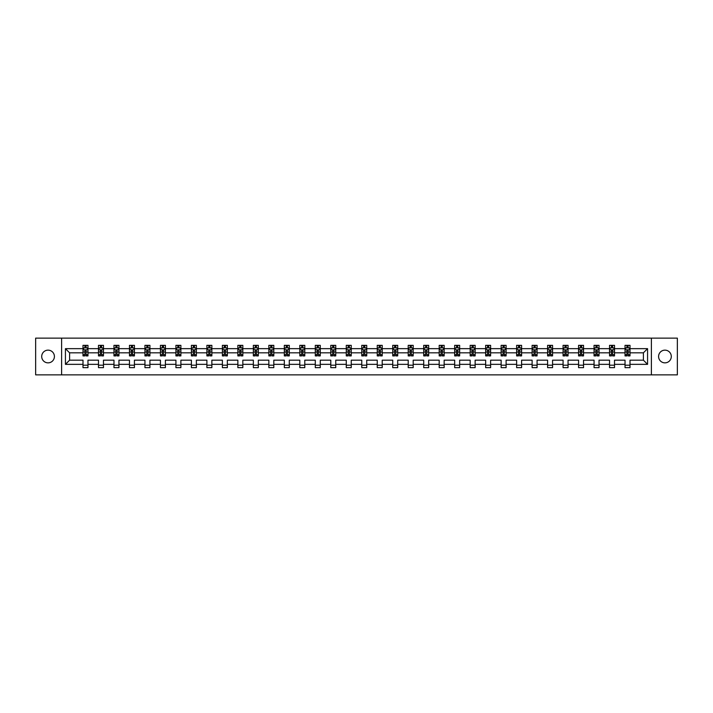 <?xml version="1.0" encoding="UTF-8"?>
<svg xmlns="http://www.w3.org/2000/svg" width="713" height="713" viewBox="0 0 713 713"><rect width="100%" height="100%" fill="white"/><g stroke="black" fill="none" stroke-linecap="round" stroke-linejoin="round"><path stroke-width="1.07" d="M664.944 350.145A6.355 6.355 0 0 0 658.589 356.5A6.355 6.355 0 0 0 664.944 362.855A6.355 6.355 0 0 0 671.298 356.5A6.355 6.355 0 0 0 664.944 350.145M48.056 350.145A6.355 6.355 0 0 0 41.702 356.5A6.355 6.355 0 0 0 48.056 362.855A6.355 6.355 0 0 0 54.411 356.5A6.355 6.355 0 0 0 48.056 350.145M651.388 374.869L677.35 374.869L677.35 338.131L651.388 338.131L651.388 374.869L61.612 374.869L61.612 338.131L35.65 338.131L35.65 374.869L61.612 374.869M629.998 364.343L629.998 360.172L643.402 360.172L647.564 364.343L629.998 364.343L629.998 367.667L625.034 367.667L625.034 364.343L614.508 364.343L614.508 367.667L609.544 367.667L609.544 364.343L599.027 364.343L599.027 367.667L594.063 367.667L594.063 364.343L583.537 364.343L583.537 367.667L578.573 367.667L578.573 364.343L568.047 364.343L568.047 367.667L563.083 367.667L563.083 364.343L552.566 364.343L552.566 367.667L547.602 367.667L547.602 364.343L537.076 364.343L537.076 367.667L532.112 367.667L532.112 364.343L521.595 364.343L521.595 367.667L516.631 367.667L516.631 364.343L506.105 364.343L506.105 367.667L501.141 367.667L501.141 364.343L490.615 364.343L490.615 367.667L485.651 367.667L485.651 364.343L475.134 364.343L475.134 367.667L470.17 367.667L470.17 364.343L459.644 364.343L459.644 367.667L454.68 367.667L454.68 364.343L444.154 364.343L444.154 367.667L439.19 367.667L439.19 364.343L428.673 364.343L428.673 367.667L423.709 367.667L423.709 364.343L413.184 364.343L413.184 367.667L408.219 367.667L408.219 364.343L397.702 364.343L397.702 367.667L392.738 367.667L392.738 364.343L382.213 364.343L382.213 367.667L377.248 367.667L377.248 364.343L366.723 364.343L366.723 367.667L361.758 367.667L361.758 364.343L351.242 364.343L351.242 367.667L346.277 367.667L346.277 364.343L335.752 364.343L335.752 367.667L330.787 367.667L330.787 364.343L320.262 364.343L320.262 367.667L315.298 367.667L315.298 364.343L304.781 364.343L304.781 367.667L299.816 367.667L299.816 364.343L289.291 364.343L289.291 367.667L284.327 367.667L284.327 364.343L273.81 364.343L273.81 367.667L268.846 367.667L268.846 364.343L258.32 364.343L258.32 367.667L253.356 367.667L253.356 364.343L242.83 364.343L242.83 367.667L237.866 367.667L237.866 364.343L227.349 364.343L227.349 367.667L222.385 367.667L222.385 364.343L211.859 364.343L211.859 367.667L206.895 367.667L206.895 364.343L196.369 364.343L196.369 367.667L191.405 367.667L191.405 364.343L180.888 364.343L180.888 367.667L175.924 367.667L175.924 364.343L165.398 364.343L165.398 367.667L160.434 367.667L160.434 364.343L149.917 364.343L149.917 367.667L144.953 367.667L144.953 364.343L134.427 364.343L134.427 367.667L129.463 367.667L129.463 364.343L118.937 364.343L118.937 367.667L113.973 367.667L113.973 364.343L103.456 364.343L103.456 367.667L98.492 367.667L98.492 364.343L87.966 364.343L87.966 367.667L83.002 367.667L83.002 364.343L65.436 364.343L65.436 348.657L83.002 348.657L83.002 345.333L87.966 345.333L87.966 348.657L98.492 348.657L98.492 345.333L103.456 345.333L103.456 348.657L113.973 348.657L113.973 345.333L118.937 345.333L118.937 348.657L129.463 348.657L129.463 345.333L134.427 345.333L134.427 348.657L144.953 348.657L144.953 345.333L149.917 345.333L149.917 348.657L160.434 348.657L160.434 345.333L165.398 345.333L165.398 348.657L175.924 348.657L175.924 345.333L180.888 345.333L180.888 348.657L191.405 348.657L191.405 345.333L196.369 345.333L196.369 348.657L206.895 348.657L206.895 345.333L211.859 345.333L211.859 348.657L222.385 348.657L222.385 345.333L227.349 345.333L227.349 348.657L237.866 348.657L237.866 345.333L242.83 345.333L242.83 348.657L253.356 348.657L253.356 345.333L258.32 345.333L258.32 348.657L268.846 348.657L268.846 345.333L273.81 345.333L273.81 348.657L284.327 348.657L284.327 345.333L289.291 345.333L289.291 348.657L299.816 348.657L299.816 345.333L304.781 345.333L304.781 348.657L315.298 348.657L315.298 345.333L320.262 345.333L320.262 348.657L330.787 348.657L330.787 345.333L335.752 345.333L335.752 348.657L346.277 348.657L346.277 345.333L351.242 345.333L351.242 348.657L361.758 348.657L361.758 345.333L366.723 345.333L366.723 348.657L377.248 348.657L377.248 345.333L382.213 345.333L382.213 348.657L392.738 348.657L392.738 345.333L397.702 345.333L397.702 348.657L408.219 348.657L408.219 345.333L413.184 345.333L413.184 348.657L423.709 348.657L423.709 345.333L428.673 345.333L428.673 348.657L439.19 348.657L439.19 345.333L444.154 345.333L444.154 348.657L454.68 348.657L454.68 345.333L459.644 345.333L459.644 348.657L470.17 348.657L470.17 345.333L475.134 345.333L475.134 348.657L485.651 348.657L485.651 345.333L490.615 345.333L490.615 348.657L501.141 348.657L501.141 345.333L506.105 345.333L506.105 348.657L516.631 348.657L516.631 345.333L521.595 345.333L521.595 348.657L532.112 348.657L532.112 345.333L537.076 345.333L537.076 348.657L547.602 348.657L547.602 345.333L552.566 345.333L552.566 348.657L563.083 348.657L563.083 345.333L568.047 345.333L568.047 348.657L578.573 348.657L578.573 345.333L583.537 345.333L583.537 348.657L594.063 348.657L594.063 345.333L599.027 345.333L599.027 348.657L609.544 348.657L609.544 345.333L614.508 345.333L614.508 348.657L625.034 348.657L625.034 345.333L629.998 345.333L629.998 348.657L647.564 348.657L647.564 364.343M651.388 338.131L61.612 338.131M625.034 348.657L625.034 352.828L614.508 352.828L614.508 348.657M614.508 364.343L614.508 360.172L625.034 360.172L625.034 364.343M609.544 348.657L609.544 352.828L599.027 352.828L599.027 348.657M599.027 364.343L599.027 360.172L609.544 360.172L609.544 364.343M594.063 348.657L594.063 352.828L583.537 352.828L583.537 348.657M583.537 364.343L583.537 360.172L594.063 360.172L594.063 364.343M578.573 348.657L578.573 352.828L568.047 352.828L568.047 348.657M568.047 364.343L568.047 360.172L578.573 360.172L578.573 364.343M563.083 348.657L563.083 352.828L552.566 352.828L552.566 348.657M552.566 364.343L552.566 360.172L563.083 360.172L563.083 364.343M547.602 348.657L547.602 352.828L537.076 352.828L537.076 348.657M537.076 364.343L537.076 360.172L547.602 360.172L547.602 364.343M532.112 348.657L532.112 352.828L521.595 352.828L521.595 348.657M521.595 364.343L521.595 360.172L532.112 360.172L532.112 364.343M516.631 348.657L516.631 352.828L506.105 352.828L506.105 348.657M506.105 364.343L506.105 360.172L516.631 360.172L516.631 364.343M501.141 348.657L501.141 352.828L490.615 352.828L490.615 348.657M490.615 364.343L490.615 360.172L501.141 360.172L501.141 364.343M485.651 348.657L485.651 352.828L475.134 352.828L475.134 348.657M475.134 364.343L475.134 360.172L485.651 360.172L485.651 364.343M470.17 348.657L470.17 352.828L459.644 352.828L459.644 348.657M459.644 364.343L459.644 360.172L470.17 360.172L470.17 364.343M454.68 348.657L454.68 352.828L444.154 352.828L444.154 348.657M444.154 364.343L444.154 360.172L454.68 360.172L454.68 364.343M439.19 348.657L439.19 352.828L428.673 352.828L428.673 348.657M428.673 364.343L428.673 360.172L439.19 360.172L439.19 364.343M423.709 348.657L423.709 352.828L413.184 352.828L413.184 348.657M413.184 364.343L413.184 360.172L423.709 360.172L423.709 364.343M408.219 348.657L408.219 352.828L397.702 352.828L397.702 348.657M397.702 364.343L397.702 360.172L408.219 360.172L408.219 364.343M392.738 348.657L392.738 352.828L382.213 352.828L382.213 348.657M382.213 364.343L382.213 360.172L392.738 360.172L392.738 364.343M377.248 348.657L377.248 352.828L366.723 352.828L366.723 348.657M366.723 364.343L366.723 360.172L377.248 360.172L377.248 364.343M361.758 348.657L361.758 352.828L351.242 352.828L351.242 348.657M351.242 364.343L351.242 360.172L361.758 360.172L361.758 364.343M346.277 348.657L346.277 352.828L335.752 352.828L335.752 348.657M335.752 364.343L335.752 360.172L346.277 360.172L346.277 364.343M330.787 348.657L330.787 352.828L320.262 352.828L320.262 348.657M320.262 364.343L320.262 360.172L330.787 360.172L330.787 364.343M315.298 348.657L315.298 352.828L304.781 352.828L304.781 348.657M304.781 364.343L304.781 360.172L315.298 360.172L315.298 364.343M299.816 348.657L299.816 352.828L289.291 352.828L289.291 348.657M289.291 364.343L289.291 360.172L299.816 360.172L299.816 364.343M284.327 348.657L284.327 352.828L273.81 352.828L273.81 348.657M273.81 364.343L273.81 360.172L284.327 360.172L284.327 364.343M268.846 348.657L268.846 352.828L258.32 352.828L258.32 348.657M258.32 364.343L258.32 360.172L268.846 360.172L268.846 364.343M253.356 348.657L253.356 352.828L242.83 352.828L242.83 348.657M242.83 364.343L242.83 360.172L253.356 360.172L253.356 364.343M237.866 348.657L237.866 352.828L227.349 352.828L227.349 348.657M227.349 364.343L227.349 360.172L237.866 360.172L237.866 364.343M222.385 348.657L222.385 352.828L211.859 352.828L211.859 348.657M211.859 364.343L211.859 360.172L222.385 360.172L222.385 364.343M206.895 348.657L206.895 352.828L196.369 352.828L196.369 348.657M196.369 364.343L196.369 360.172L206.895 360.172L206.895 364.343M191.405 348.657L191.405 352.828L180.888 352.828L180.888 348.657M180.888 364.343L180.888 360.172L191.405 360.172L191.405 364.343M175.924 348.657L175.924 352.828L165.398 352.828L165.398 348.657M165.398 364.343L165.398 360.172L175.924 360.172L175.924 364.343M160.434 348.657L160.434 352.828L149.917 352.828L149.917 348.657M149.917 364.343L149.917 360.172L160.434 360.172L160.434 364.343M144.953 348.657L144.953 352.828L134.427 352.828L134.427 348.657M134.427 364.343L134.427 360.172L144.953 360.172L144.953 364.343M129.463 348.657L129.463 352.828L118.937 352.828L118.937 348.657M118.937 364.343L118.937 360.172L129.463 360.172L129.463 364.343M113.973 348.657L113.973 352.828L103.456 352.828L103.456 348.657M103.456 364.343L103.456 360.172L113.973 360.172L113.973 364.343M98.492 348.657L98.492 352.828L87.966 352.828L87.966 348.657M87.966 364.343L87.966 360.172L98.492 360.172L98.492 364.343M83.002 348.657L83.002 352.828L69.598 352.828L69.598 360.172L83.002 360.172L83.002 364.343M65.436 348.657L69.598 352.828M643.402 360.172L643.402 352.828L629.998 352.828L629.998 348.657M626.923 347.81L628.108 347.81M611.433 347.81L612.627 347.81M595.943 347.81L597.138 347.81M580.462 347.81L581.648 347.81M564.972 347.81L566.167 347.81M549.482 347.81L550.677 347.81M534.001 347.81L535.196 347.81M518.511 347.81L519.706 347.81M503.03 347.81L504.216 347.81M487.54 347.81L488.735 347.81M472.051 347.81L473.245 347.81M456.57 347.81L457.755 347.81M441.08 347.81L442.274 347.81M425.59 347.81L426.784 347.81M410.109 347.81L411.303 347.81M394.619 347.81L395.813 347.81M379.138 347.81L380.323 347.81M363.648 347.81L364.842 347.81M348.158 347.81L349.352 347.81M332.677 347.81L333.862 347.81M317.187 347.81L318.381 347.81M301.697 347.81L302.891 347.81M286.216 347.81L287.41 347.81M270.726 347.81L271.92 347.81M255.245 347.81L256.43 347.81M239.755 347.81L240.949 347.81M224.265 347.81L225.46 347.81M208.784 347.81L209.97 347.81M193.294 347.81L194.489 347.81M177.804 347.81L178.999 347.81M162.323 347.81L163.518 347.81M146.833 347.81L148.028 347.81M131.352 347.81L132.538 347.81M115.862 347.81L117.057 347.81M100.373 347.81L101.567 347.81M84.892 347.81L86.077 347.81M83.002 365.19L87.966 365.19M98.492 365.19L103.456 365.19M113.973 365.19L118.937 365.19M129.463 365.19L134.427 365.19M144.953 365.19L149.917 365.19M160.434 365.19L165.398 365.19M175.924 365.19L180.888 365.19M191.405 365.19L196.369 365.19M206.895 365.19L211.859 365.19M222.385 365.19L227.349 365.19M237.866 365.19L242.83 365.19M253.356 365.19L258.32 365.19M268.846 365.19L273.81 365.19M284.327 365.19L289.291 365.19M299.816 365.19L304.781 365.19M315.298 365.19L320.262 365.19M330.787 365.19L335.752 365.19M346.277 365.19L351.242 365.19M361.758 365.19L366.723 365.19M377.248 365.19L382.213 365.19M392.738 365.19L397.702 365.19M408.219 365.19L413.184 365.19M423.709 365.19L428.673 365.19M439.19 365.19L444.154 365.19M454.68 365.19L459.644 365.19M470.17 365.19L475.134 365.19M485.651 365.19L490.615 365.19M501.141 365.19L506.105 365.19M516.631 365.19L521.595 365.19M532.112 365.19L537.076 365.19M547.602 365.19L552.566 365.19M563.083 365.19L568.047 365.19M578.573 365.19L583.537 365.19M594.063 365.19L599.027 365.19M609.544 365.19L614.508 365.19M625.034 365.19L629.998 365.19M69.598 360.172L65.436 364.343M647.564 348.657L643.402 352.828M86.077 346.625L84.892 346.625M83.938 347.98L83.002 347.98L83.002 345.333L84.892 345.333L84.892 347.864M83.002 354.664L83.002 355.903L84.892 355.903L84.892 354.664L83.002 354.664L83.002 352.828M87.966 352.828L87.966 355.903L86.077 355.903L86.077 350.591L84.892 350.591L84.892 354.664M87.031 347.98L87.966 347.98L87.966 345.333L86.077 345.333L86.077 347.864M87.966 349.851L86.977 347.864L84 347.864L83.002 349.851M101.567 346.625L100.373 346.625M99.419 347.98L98.492 347.98L98.492 345.333L100.373 345.333L100.373 347.864M98.492 354.664L98.492 355.903L100.373 355.903L100.373 354.664L98.492 354.664L98.492 352.828M103.456 352.828L103.456 355.903L101.567 355.903L101.567 350.591L100.373 350.591L100.373 354.664M102.52 347.98L103.456 347.98L103.456 345.333L101.567 345.333L101.567 347.864M103.456 349.851L102.458 347.864L99.481 347.864L98.492 349.851M117.057 346.625L115.862 346.625M114.909 347.98L113.973 347.98L113.973 345.333L115.862 345.333L115.862 347.864M113.973 354.664L113.973 355.903L115.862 355.903L115.862 354.664L113.973 354.664L113.973 352.828M118.937 352.828L118.937 355.903L117.057 355.903L117.057 350.591L115.862 350.591L115.862 354.664M118.01 347.98L118.937 347.98L118.937 345.333L117.057 345.333L117.057 347.864M118.937 349.851L117.948 347.864L114.971 347.864L113.973 349.851M132.538 346.625L131.352 346.625M130.399 347.98L129.463 347.98L129.463 345.333L131.352 345.333L131.352 347.864M129.463 354.664L129.463 355.903L131.352 355.903L131.352 354.664L129.463 354.664L129.463 352.828M134.427 352.828L134.427 355.903L132.538 355.903L132.538 350.591L131.352 350.591L131.352 354.664M133.491 347.98L134.427 347.98L134.427 345.333L132.538 345.333L132.538 347.864M134.427 349.851L133.438 347.864L130.452 347.864L129.463 349.851M148.028 346.625L146.833 346.625M145.88 347.98L144.953 347.98L144.953 345.333L146.833 345.333L146.833 347.864M144.953 354.664L144.953 355.903L146.833 355.903L146.833 354.664L144.953 354.664L144.953 352.828M149.917 352.828L149.917 355.903L148.028 355.903L148.028 350.591L146.833 350.591L146.833 354.664M148.981 347.98L149.917 347.98L149.917 345.333L148.028 345.333L148.028 347.864M149.917 349.851L148.919 347.864L145.942 347.864L144.953 349.851M163.518 346.625L162.323 346.625M161.37 347.98L160.434 347.98L160.434 345.333L162.323 345.333L162.323 347.864M160.434 354.664L160.434 355.903L162.323 355.903L162.323 354.664L160.434 354.664L160.434 352.828M165.398 352.828L165.398 355.903L163.518 355.903L163.518 350.591L162.323 350.591L162.323 354.664M164.462 347.98L165.398 347.98L165.398 345.333L163.518 345.333L163.518 347.864M165.398 349.851L164.409 347.864L161.432 347.864L160.434 349.851M178.999 346.625L177.804 346.625M176.86 347.98L175.924 347.98L175.924 345.333L177.804 345.333L177.804 347.864M175.924 354.664L175.924 355.903L177.804 355.903L177.804 354.664L175.924 354.664L175.924 352.828M180.888 352.828L180.888 355.903L178.999 355.903L178.999 350.591L177.804 350.591L177.804 354.664M179.952 347.98L180.888 347.98L180.888 345.333L178.999 345.333L178.999 347.864M180.888 349.851L179.89 347.864L176.913 347.864L175.924 349.851M194.489 346.625L193.294 346.625M192.341 347.98L191.405 347.98L191.405 345.333L193.294 345.333L193.294 347.864M191.405 354.664L191.405 355.903L193.294 355.903L193.294 354.664L191.405 354.664L191.405 352.828M196.369 352.828L196.369 355.903L194.489 355.903L194.489 350.591L193.294 350.591L193.294 354.664M195.442 347.98L196.369 347.98L196.369 345.333L194.489 345.333L194.489 347.864M196.369 349.851L195.38 347.864L192.403 347.864L191.405 349.851M209.97 346.625L208.784 346.625M207.831 347.98L206.895 347.98L206.895 345.333L208.784 345.333L208.784 347.864M206.895 354.664L206.895 355.903L208.784 355.903L208.784 354.664L206.895 354.664L206.895 352.828M211.859 352.828L211.859 355.903L209.97 355.903L209.97 350.591L208.784 350.591L208.784 354.664M210.923 347.98L211.859 347.98L211.859 345.333L209.97 345.333L209.97 347.864M211.859 349.851L210.87 347.864L207.884 347.864L206.895 349.851M225.46 346.625L224.265 346.625M223.312 347.98L222.385 347.98L222.385 345.333L224.265 345.333L224.265 347.864M222.385 354.664L222.385 355.903L224.265 355.903L224.265 354.664L222.385 354.664L222.385 352.828M227.349 352.828L227.349 355.903L225.46 355.903L225.46 350.591L224.265 350.591L224.265 354.664M226.413 347.98L227.349 347.98L227.349 345.333L225.46 345.333L225.46 347.864M227.349 349.851L226.351 347.864L223.374 347.864L222.385 349.851M240.949 346.625L239.755 346.625M238.802 347.98L237.866 347.98L237.866 345.333L239.755 345.333L239.755 347.864M237.866 354.664L237.866 355.903L239.755 355.903L239.755 354.664L237.866 354.664L237.866 352.828M242.83 352.828L242.83 355.903L240.949 355.903L240.949 350.591L239.755 350.591L239.755 354.664M241.903 347.98L242.83 347.98L242.83 345.333L240.949 345.333L240.949 347.864M242.83 349.851L241.841 347.864L238.864 347.864L237.866 349.851M256.43 346.625L255.245 346.625M254.291 347.98L253.356 347.98L253.356 345.333L255.245 345.333L255.245 347.864M253.356 354.664L253.356 355.903L255.245 355.903L255.245 354.664L253.356 354.664L253.356 352.828M258.32 352.828L258.32 355.903L256.43 355.903L256.43 350.591L255.245 350.591L255.245 354.664M257.384 347.98L258.32 347.98L258.32 345.333L256.43 345.333L256.43 347.864M258.32 349.851L257.331 347.864L254.345 347.864L253.356 349.851M271.92 346.625L270.726 346.625M269.772 347.98L268.846 347.98L268.846 345.333L270.726 345.333L270.726 347.864M268.846 354.664L268.846 355.903L270.726 355.903L270.726 354.664L268.846 354.664L268.846 352.828M273.81 352.828L273.81 355.903L271.92 355.903L271.92 350.591L270.726 350.591L270.726 354.664M272.874 347.98L273.81 347.98L273.81 345.333L271.92 345.333L271.92 347.864M273.81 349.851L272.812 347.864L269.835 347.864L268.846 349.851M287.41 346.625L286.216 346.625M285.262 347.98L284.327 347.98L284.327 345.333L286.216 345.333L286.216 347.864M284.327 354.664L284.327 355.903L286.216 355.903L286.216 354.664L284.327 354.664L284.327 352.828M289.291 352.828L289.291 355.903L287.41 355.903L287.41 350.591L286.216 350.591L286.216 354.664M288.355 347.98L289.291 347.98L289.291 345.333L287.41 345.333L287.41 347.864M289.291 349.851L288.302 347.864L285.325 347.864L284.327 349.851M302.891 346.625L301.697 346.625M300.752 347.98L299.816 347.98L299.816 345.333L301.697 345.333L301.697 347.864M299.816 354.664L299.816 355.903L301.697 355.903L301.697 354.664L299.816 354.664L299.816 352.828M304.781 352.828L304.781 355.903L302.891 355.903L302.891 350.591L301.697 350.591L301.697 354.664M303.845 347.98L304.781 347.98L304.781 345.333L302.891 345.333L302.891 347.864M304.781 349.851L303.783 347.864L300.806 347.864L299.816 349.851M318.381 346.625L317.187 346.625M316.233 347.98L315.298 347.98L315.298 345.333L317.187 345.333L317.187 347.864M315.298 354.664L315.298 355.903L317.187 355.903L317.187 354.664L315.298 354.664L315.298 352.828M320.262 352.828L320.262 355.903L318.381 355.903L318.381 350.591L317.187 350.591L317.187 354.664M319.335 347.98L320.262 347.98L320.262 345.333L318.381 345.333L318.381 347.864M320.262 349.851L319.272 347.864L316.296 347.864L315.298 349.851M333.862 346.625L332.677 346.625M331.723 347.98L330.787 347.98L330.787 345.333L332.677 345.333L332.677 347.864M330.787 354.664L330.787 355.903L332.677 355.903L332.677 354.664L330.787 354.664L330.787 352.828M335.752 352.828L335.752 355.903L333.862 355.903L333.862 350.591L332.677 350.591L332.677 354.664M334.816 347.98L335.752 347.98L335.752 345.333L333.862 345.333L333.862 347.864M335.752 349.851L334.762 347.864L331.777 347.864L330.787 349.851M349.352 346.625L348.158 346.625M347.204 347.98L346.277 347.98L346.277 345.333L348.158 345.333L348.158 347.864M346.277 354.664L346.277 355.903L348.158 355.903L348.158 354.664L346.277 354.664L346.277 352.828M351.242 352.828L351.242 355.903L349.352 355.903L349.352 350.591L348.158 350.591L348.158 354.664M350.306 347.98L351.242 347.98L351.242 345.333L349.352 345.333L349.352 347.864M351.242 349.851L350.243 347.864L347.267 347.864L346.277 349.851M364.842 346.625L363.648 346.625M362.694 347.98L361.758 347.98L361.758 345.333L363.648 345.333L363.648 347.864M361.758 354.664L361.758 355.903L363.648 355.903L363.648 354.664L361.758 354.664L361.758 352.828M366.723 352.828L366.723 355.903L364.842 355.903L364.842 350.591L363.648 350.591L363.648 354.664M365.796 347.98L366.723 347.98L366.723 345.333L364.842 345.333L364.842 347.864M366.723 349.851L365.733 347.864L362.757 347.864L361.758 349.851M380.323 346.625L379.138 346.625M378.184 347.98L377.248 347.98L377.248 345.333L379.138 345.333L379.138 347.864M377.248 354.664L377.248 355.903L379.138 355.903L379.138 354.664L377.248 354.664L377.248 352.828M382.213 352.828L382.213 355.903L380.323 355.903L380.323 350.591L379.138 350.591L379.138 354.664M381.277 347.98L382.213 347.98L382.213 345.333L380.323 345.333L380.323 347.864M382.213 349.851L381.223 347.864L378.238 347.864L377.248 349.851M395.813 346.625L394.619 346.625M393.665 347.98L392.738 347.98L392.738 345.333L394.619 345.333L394.619 347.864M392.738 354.664L392.738 355.903L394.619 355.903L394.619 354.664L392.738 354.664L392.738 352.828M397.702 352.828L397.702 355.903L395.813 355.903L395.813 350.591L394.619 350.591L394.619 354.664M396.767 347.98L397.702 347.98L397.702 345.333L395.813 345.333L395.813 347.864M397.702 349.851L396.704 347.864L393.728 347.864L392.738 349.851M411.303 346.625L410.109 346.625M409.155 347.98L408.219 347.98L408.219 345.333L410.109 345.333L410.109 347.864M408.219 354.664L408.219 355.903L410.109 355.903L410.109 354.664L408.219 354.664L408.219 352.828M413.184 352.828L413.184 355.903L411.303 355.903L411.303 350.591L410.109 350.591L410.109 354.664M412.248 347.98L413.184 347.98L413.184 345.333L411.303 345.333L411.303 347.864M413.184 349.851L412.194 347.864L409.217 347.864L408.219 349.851M426.784 346.625L425.59 346.625M424.645 347.98L423.709 347.98L423.709 345.333L425.59 345.333L425.59 347.864M423.709 354.664L423.709 355.903L425.59 355.903L425.59 354.664L423.709 354.664L423.709 352.828M428.673 352.828L428.673 355.903L426.784 355.903L426.784 350.591L425.59 350.591L425.59 354.664M427.738 347.98L428.673 347.98L428.673 345.333L426.784 345.333L426.784 347.864M428.673 349.851L427.675 347.864L424.698 347.864L423.709 349.851M442.274 346.625L441.08 346.625M440.126 347.98L439.19 347.98L439.19 345.333L441.08 345.333L441.08 347.864M439.19 354.664L439.19 355.903L441.08 355.903L441.08 354.664L439.19 354.664L439.19 352.828M444.154 352.828L444.154 355.903L442.274 355.903L442.274 350.591L441.08 350.591L441.08 354.664M443.228 347.98L444.154 347.98L444.154 345.333L442.274 345.333L442.274 347.864M444.154 349.851L443.165 347.864L440.188 347.864L439.19 349.851M457.755 346.625L456.57 346.625M455.616 347.98L454.68 347.98L454.68 345.333L456.57 345.333L456.57 347.864M454.68 354.664L454.68 355.903L456.57 355.903L456.57 354.664L454.68 354.664L454.68 352.828M459.644 352.828L459.644 355.903L457.755 355.903L457.755 350.591L456.57 350.591L456.57 354.664M458.709 347.98L459.644 347.98L459.644 345.333L457.755 345.333L457.755 347.864M459.644 349.851L458.655 347.864L455.669 347.864L454.68 349.851M473.245 346.625L472.051 346.625M471.097 347.98L470.17 347.98L470.17 345.333L472.051 345.333L472.051 347.864M470.17 354.664L470.17 355.903L472.051 355.903L472.051 354.664L470.17 354.664L470.17 352.828M475.134 352.828L475.134 355.903L473.245 355.903L473.245 350.591L472.051 350.591L472.051 354.664M474.198 347.98L475.134 347.98L475.134 345.333L473.245 345.333L473.245 347.864M475.134 349.851L474.136 347.864L471.159 347.864L470.17 349.851M488.735 346.625L487.54 346.625M486.587 347.98L485.651 347.98L485.651 345.333L487.54 345.333L487.54 347.864M485.651 354.664L485.651 355.903L487.54 355.903L487.54 354.664L485.651 354.664L485.651 352.828M490.615 352.828L490.615 355.903L488.735 355.903L488.735 350.591L487.54 350.591L487.54 354.664M489.688 347.98L490.615 347.98L490.615 345.333L488.735 345.333L488.735 347.864M490.615 349.851L489.626 347.864L486.649 347.864L485.651 349.851M504.216 346.625L503.03 346.625M502.077 347.98L501.141 347.98L501.141 345.333L503.03 345.333L503.03 347.864M501.141 354.664L501.141 355.903L503.03 355.903L503.03 354.664L501.141 354.664L501.141 352.828M506.105 352.828L506.105 355.903L504.216 355.903L504.216 350.591L503.03 350.591L503.03 354.664M505.169 347.98L506.105 347.98L506.105 345.333L504.216 345.333L504.216 347.864M506.105 349.851L505.116 347.864L502.13 347.864L501.141 349.851M519.706 346.625L518.511 346.625M517.558 347.98L516.631 347.98L516.631 345.333L518.511 345.333L518.511 347.864M516.631 354.664L516.631 355.903L518.511 355.903L518.511 354.664L516.631 354.664L516.631 352.828M521.595 352.828L521.595 355.903L519.706 355.903L519.706 350.591L518.511 350.591L518.511 354.664M520.659 347.98L521.595 347.98L521.595 345.333L519.706 345.333L519.706 347.864M521.595 349.851L520.597 347.864L517.62 347.864L516.631 349.851M535.196 346.625L534.001 346.625M533.048 347.98L532.112 347.98L532.112 345.333L534.001 345.333L534.001 347.864M532.112 354.664L532.112 355.903L534.001 355.903L534.001 354.664L532.112 354.664L532.112 352.828M537.076 352.828L537.076 355.903L535.196 355.903L535.196 350.591L534.001 350.591L534.001 354.664M536.14 347.98L537.076 347.98L537.076 345.333L535.196 345.333L535.196 347.864M537.076 349.851L536.087 347.864L533.11 347.864L532.112 349.851M550.677 346.625L549.482 346.625M548.538 347.98L547.602 347.98L547.602 345.333L549.482 345.333L549.482 347.864M547.602 354.664L547.602 355.903L549.482 355.903L549.482 354.664L547.602 354.664L547.602 352.828M552.566 352.828L552.566 355.903L550.677 355.903L550.677 350.591L549.482 350.591L549.482 354.664M551.63 347.98L552.566 347.98L552.566 345.333L550.677 345.333L550.677 347.864M552.566 349.851L551.568 347.864L548.591 347.864L547.602 349.851M566.167 346.625L564.972 346.625M564.019 347.98L563.083 347.98L563.083 345.333L564.972 345.333L564.972 347.864M563.083 354.664L563.083 355.903L564.972 355.903L564.972 354.664L563.083 354.664L563.083 352.828M568.047 352.828L568.047 355.903L566.167 355.903L566.167 350.591L564.972 350.591L564.972 354.664M567.12 347.98L568.047 347.98L568.047 345.333L566.167 345.333L566.167 347.864M568.047 349.851L567.058 347.864L564.081 347.864L563.083 349.851M581.648 346.625L580.462 346.625M579.509 347.98L578.573 347.98L578.573 345.333L580.462 345.333L580.462 347.864M578.573 354.664L578.573 355.903L580.462 355.903L580.462 354.664L578.573 354.664L578.573 352.828M583.537 352.828L583.537 355.903L581.648 355.903L581.648 350.591L580.462 350.591L580.462 354.664M582.601 347.98L583.537 347.98L583.537 345.333L581.648 345.333L581.648 347.864M583.537 349.851L582.548 347.864L579.562 347.864L578.573 349.851M597.138 346.625L595.943 346.625M594.99 347.98L594.063 347.98L594.063 345.333L595.943 345.333L595.943 347.864M594.063 354.664L594.063 355.903L595.943 355.903L595.943 354.664L594.063 354.664L594.063 352.828M599.027 352.828L599.027 355.903L597.138 355.903L597.138 350.591L595.943 350.591L595.943 354.664M598.091 347.98L599.027 347.98L599.027 345.333L597.138 345.333L597.138 347.864M599.027 349.851L598.029 347.864L595.052 347.864L594.063 349.851M612.627 346.625L611.433 346.625M610.48 347.98L609.544 347.98L609.544 345.333L611.433 345.333L611.433 347.864M609.544 354.664L609.544 355.903L611.433 355.903L611.433 354.664L609.544 354.664L609.544 352.828M614.508 352.828L614.508 355.903L612.627 355.903L612.627 350.591L611.433 350.591L611.433 354.664M613.581 347.98L614.508 347.98L614.508 345.333L612.627 345.333L612.627 347.864M614.508 349.851L613.519 347.864L610.542 347.864L609.544 349.851M628.108 346.625L626.923 346.625M625.969 347.98L625.034 347.98L625.034 345.333L626.923 345.333L626.923 347.864M625.034 354.664L625.034 355.903L626.923 355.903L626.923 354.664L625.034 354.664L625.034 352.828M629.998 352.828L629.998 355.903L628.108 355.903L628.108 350.591L626.923 350.591L626.923 354.664M629.062 347.98L629.998 347.98L629.998 345.333L628.108 345.333L628.108 347.864M629.998 349.851L629 347.864L626.023 347.864L625.034 349.851M87.94 349.798L83.029 349.798M87.966 354.664L86.077 354.664M84.892 351.999L83.002 351.999M87.966 351.999L86.077 351.999M86.077 347.258L84.892 347.258M103.43 349.798L98.519 349.798M103.456 354.664L101.567 354.664M100.373 351.999L98.492 351.999M103.456 351.999L101.567 351.999M101.567 347.258L100.373 347.258M118.919 349.798L114 349.798M118.937 354.664L117.057 354.664M115.862 351.999L113.973 351.999M118.937 351.999L117.057 351.999M117.057 347.258L115.862 347.258M134.401 349.798L129.49 349.798M134.427 354.664L132.538 354.664M131.352 351.999L129.463 351.999M134.427 351.999L132.538 351.999M132.538 347.258L131.352 347.258M149.89 349.798L144.971 349.798M149.917 354.664L148.028 354.664M146.833 351.999L144.953 351.999M149.917 351.999L148.028 351.999M148.028 347.258L146.833 347.258M165.371 349.798L160.461 349.798M165.398 354.664L163.518 354.664M162.323 351.999L160.434 351.999M165.398 351.999L163.518 351.999M163.518 347.258L162.323 347.258M180.861 349.798L175.951 349.798M180.888 354.664L178.999 354.664M177.804 351.999L175.924 351.999M180.888 351.999L178.999 351.999M178.999 347.258L177.804 347.258M196.351 349.798L191.432 349.798M196.369 354.664L194.489 354.664M193.294 351.999L191.405 351.999M196.369 351.999L194.489 351.999M194.489 347.258L193.294 347.258M211.832 349.798L206.922 349.798M211.859 354.664L209.97 354.664M208.784 351.999L206.895 351.999M211.859 351.999L209.97 351.999M209.97 347.258L208.784 347.258M227.322 349.798L222.411 349.798M227.349 354.664L225.46 354.664M224.265 351.999L222.385 351.999M227.349 351.999L225.46 351.999M225.46 347.258L224.265 347.258M242.812 349.798L237.892 349.798M242.83 354.664L240.949 354.664M239.755 351.999L237.866 351.999M242.83 351.999L240.949 351.999M240.949 347.258L239.755 347.258M258.293 349.798L253.382 349.798M258.32 354.664L256.43 354.664M255.245 351.999L253.356 351.999M258.32 351.999L256.43 351.999M256.43 347.258L255.245 347.258M273.783 349.798L268.863 349.798M273.81 354.664L271.92 354.664M270.726 351.999L268.846 351.999M273.81 351.999L271.92 351.999M271.92 347.258L270.726 347.258M289.264 349.798L284.353 349.798M289.291 354.664L287.41 354.664M286.216 351.999L284.327 351.999M289.291 351.999L287.41 351.999M287.41 347.258L286.216 347.258M304.754 349.798L299.843 349.798M304.781 354.664L302.891 354.664M301.697 351.999L299.816 351.999M304.781 351.999L302.891 351.999M302.891 347.258L301.697 347.258M320.244 349.798L315.324 349.798M320.262 354.664L318.381 354.664M317.187 351.999L315.298 351.999M320.262 351.999L318.381 351.999M318.381 347.258L317.187 347.258M335.725 349.798L330.814 349.798M335.752 354.664L333.862 354.664M332.677 351.999L330.787 351.999M335.752 351.999L333.862 351.999M333.862 347.258L332.677 347.258M351.215 349.798L346.304 349.798M351.242 354.664L349.352 354.664M348.158 351.999L346.277 351.999M351.242 351.999L349.352 351.999M349.352 347.258L348.158 347.258M366.696 349.798L361.785 349.798M366.723 354.664L364.842 354.664M363.648 351.999L361.758 351.999M366.723 351.999L364.842 351.999M364.842 347.258L363.648 347.258M382.186 349.798L377.275 349.798M382.213 354.664L380.323 354.664M379.138 351.999L377.248 351.999M382.213 351.999L380.323 351.999M380.323 347.258L379.138 347.258M397.676 349.798L392.756 349.798M397.702 354.664L395.813 354.664M394.619 351.999L392.738 351.999M397.702 351.999L395.813 351.999M395.813 347.258L394.619 347.258M413.157 349.798L408.246 349.798M413.184 354.664L411.303 354.664M410.109 351.999L408.219 351.999M413.184 351.999L411.303 351.999M411.303 347.258L410.109 347.258M428.647 349.798L423.736 349.798M428.673 354.664L426.784 354.664M425.59 351.999L423.709 351.999M428.673 351.999L426.784 351.999M426.784 347.258L425.59 347.258M444.137 349.798L439.217 349.798M444.154 354.664L442.274 354.664M441.08 351.999L439.19 351.999M444.154 351.999L442.274 351.999M442.274 347.258L441.08 347.258M459.618 349.798L454.707 349.798M459.644 354.664L457.755 354.664M456.57 351.999L454.68 351.999M459.644 351.999L457.755 351.999M457.755 347.258L456.57 347.258M475.108 349.798L470.188 349.798M475.134 354.664L473.245 354.664M472.051 351.999L470.17 351.999M475.134 351.999L473.245 351.999M473.245 347.258L472.051 347.258M490.589 349.798L485.678 349.798M490.615 354.664L488.735 354.664M487.54 351.999L485.651 351.999M490.615 351.999L488.735 351.999M488.735 347.258L487.54 347.258M506.078 349.798L501.168 349.798M506.105 354.664L504.216 354.664M503.03 351.999L501.141 351.999M506.105 351.999L504.216 351.999M504.216 347.258L503.03 347.258M521.568 349.798L516.649 349.798M521.595 354.664L519.706 354.664M518.511 351.999L516.631 351.999M521.595 351.999L519.706 351.999M519.706 347.258L518.511 347.258M537.049 349.798L532.139 349.798M537.076 354.664L535.196 354.664M534.001 351.999L532.112 351.999M537.076 351.999L535.196 351.999M535.196 347.258L534.001 347.258M552.539 349.798L547.629 349.798M552.566 354.664L550.677 354.664M549.482 351.999L547.602 351.999M552.566 351.999L550.677 351.999M550.677 347.258L549.482 347.258M568.029 349.798L563.11 349.798M568.047 354.664L566.167 354.664M564.972 351.999L563.083 351.999M568.047 351.999L566.167 351.999M566.167 347.258L564.972 347.258M583.51 349.798L578.6 349.798M583.537 354.664L581.648 354.664M580.462 351.999L578.573 351.999M583.537 351.999L581.648 351.999M581.648 347.258L580.462 347.258M599 349.798L594.081 349.798M599.027 354.664L597.138 354.664M595.943 351.999L594.063 351.999M599.027 351.999L597.138 351.999M597.138 347.258L595.943 347.258M614.481 349.798L609.57 349.798M614.508 354.664L612.627 354.664M611.433 351.999L609.544 351.999M614.508 351.999L612.627 351.999M612.627 347.258L611.433 347.258M629.971 349.798L625.06 349.798M629.998 354.664L628.108 354.664M626.923 351.999L625.034 351.999M629.998 351.999L628.108 351.999M628.108 347.258L626.923 347.258"/></g></svg>
